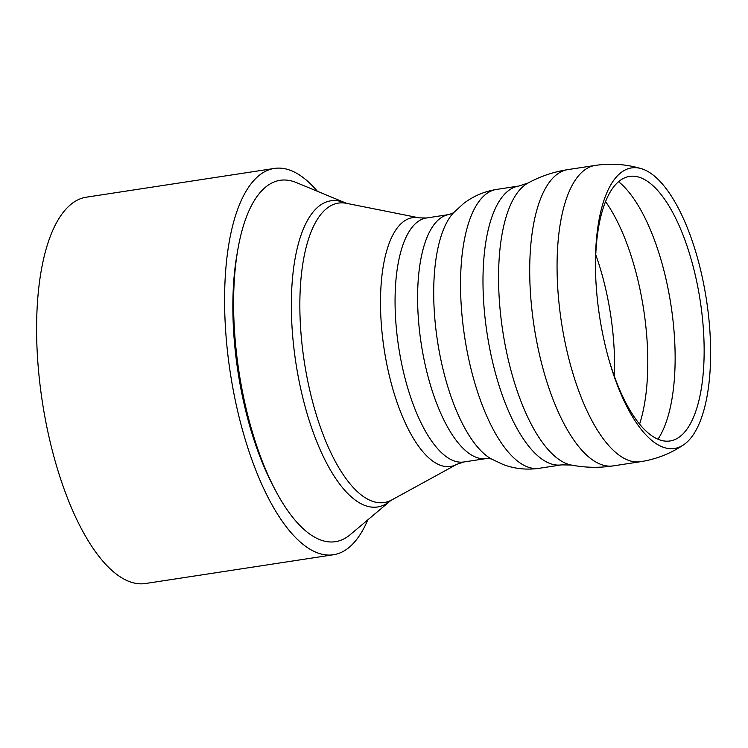 <?xml version="1.0" encoding="UTF-8"?>
<svg xmlns="http://www.w3.org/2000/svg" width="748" height="748" viewBox="0 0 748 748"><rect width="100%" height="100%" fill="white"/><g stroke="black" fill="none" stroke-linecap="round" stroke-linejoin="round"><path stroke-width="1.12" d="M367.782 519.879A195.406 74.463 -98.7 0 1 333.449 554.754A195.406 74.463 -98.7 0 1 306.493 546.956A195.406 74.463 -98.7 0 1 226.289 339.143A195.406 74.463 -98.7 0 1 274.357 168.431A195.406 74.463 -98.7 0 1 317.554 191.451M333.449 554.754L145.467 583.515A195.406 74.463 -98.7 0 1 118.511 575.708A195.406 74.463 -98.7 0 1 38.298 367.894A195.406 74.463 -98.7 0 1 86.375 197.182L274.357 168.431M654.911 442.816A141.914 54.08 -98.7 0 1 608.423 357.909A141.914 54.08 -98.7 0 1 595.604 274.086A141.914 54.08 -98.7 0 1 641.438 168.693A141.914 54.08 -98.7 0 1 710.6 348.484A141.914 54.08 -98.7 0 1 683.663 444.78A141.914 54.08 -98.7 0 1 654.911 442.816M390.232 500.973L350.316 534.596A182.793 69.657 -98.7 0 1 310.214 534.39A182.793 69.657 -98.7 0 1 274.488 488.528A182.793 69.657 -98.7 0 1 237.892 249.252A182.793 69.657 -98.7 0 1 296.479 182.624L346.474 203.325A151.451 57.718 -98.7 0 0 300.434 325.193A151.451 57.718 -98.7 0 0 363.322 496.476A151.451 57.718 -98.7 0 0 391.84 499.907L390.232 500.973A154.855 59.008 -98.7 0 1 356.254 500.795A154.855 59.008 -98.7 0 1 291.617 318.844A154.855 59.008 -98.7 0 1 344.622 202.783M274.488 488.528L272.01 483.732A175.06 66.712 -98.7 0 1 236.966 254.572L237.892 249.252M595.642 275.32A133.827 50.995 -98.7 0 1 638.904 177.145A133.827 50.995 -98.7 0 1 704.12 346.679A133.827 50.995 -98.7 0 1 678.716 437.477A133.827 50.995 -98.7 0 1 651.601 435.626A133.827 50.995 -98.7 0 1 608.096 356.712M683.663 444.78C670.573 453.606 656.202 459.253 640.55 461.703A149.862 57.11 -98.7 0 1 619.877 455.728A149.862 57.11 -98.7 0 1 558.363 296.348A149.862 57.11 -98.7 0 1 595.23 165.43L567.882 169.609A149.862 57.11 -98.7 0 1 567.891 169.609C553.847 171.778 540.58 176.238 528.088 182.989A143.99 54.866 -98.7 0 0 502.768 331.158A143.99 54.866 -98.7 0 0 571.21 465.022M640.55 461.703L613.201 465.892A149.862 57.11 -98.7 0 1 592.528 459.908A149.862 57.11 -98.7 0 1 531.015 300.528A149.862 57.11 -98.7 0 1 567.882 169.609M613.201 465.892C599.157 468.014 585.16 467.724 571.229 465.022L561.561 464.873A141.045 53.753 -98.7 0 1 542.104 459.244A141.045 53.753 -98.7 0 1 484.208 309.233A141.045 53.753 -98.7 0 1 518.906 186.018L528.088 182.989M561.561 464.873L539.121 468.304A141.045 53.753 -98.7 0 1 519.664 462.675A141.045 53.753 -98.7 0 1 461.768 312.673A141.045 53.753 -98.7 0 1 496.466 189.45L518.906 186.018M539.121 468.304C526.723 470.09 514.774 468.846 503.264 464.583L490.781 458.664A130.03 49.546 -98.7 0 1 437.505 341.163A130.03 49.546 -98.7 0 1 453.213 213.096L463.358 203.718C473.063 196.21 484.106 191.451 496.466 189.45M491.137 458.861L486.359 458.543A123.42 47.031 -98.7 0 1 469.333 453.615A123.42 47.031 -98.7 0 1 418.674 322.36A123.42 47.031 -98.7 0 1 449.034 214.545L453.503 212.806M486.359 458.543L463.816 461.984A123.42 47.031 -98.7 0 1 446.79 457.056A123.42 47.031 -98.7 0 1 396.131 325.81A123.42 47.031 -98.7 0 1 426.5 217.986L449.034 214.545M463.816 461.984L456.925 464.274A125.832 47.947 -98.7 0 1 433.232 461.432A125.832 47.947 -98.7 0 1 380.984 319.116A125.832 47.947 -98.7 0 1 419.235 217.864L426.5 217.986M595.763 254.769A135.612 51.677 -98.7 0 1 614.538 361.004A135.612 51.677 -98.7 0 1 614.351 376.291M605.543 201.595A141.045 53.753 -98.7 0 1 647.768 357.796A141.045 53.753 -98.7 0 1 639.587 424.116M618.577 181.689A141.045 53.753 -98.7 0 1 675.107 353.617A141.045 53.753 -98.7 0 1 657.969 439.207M641.429 168.693C626.31 164.177 610.91 163.092 595.23 165.43M419.235 217.864L346.474 203.325M456.925 464.274L391.84 499.907"/></g></svg>
